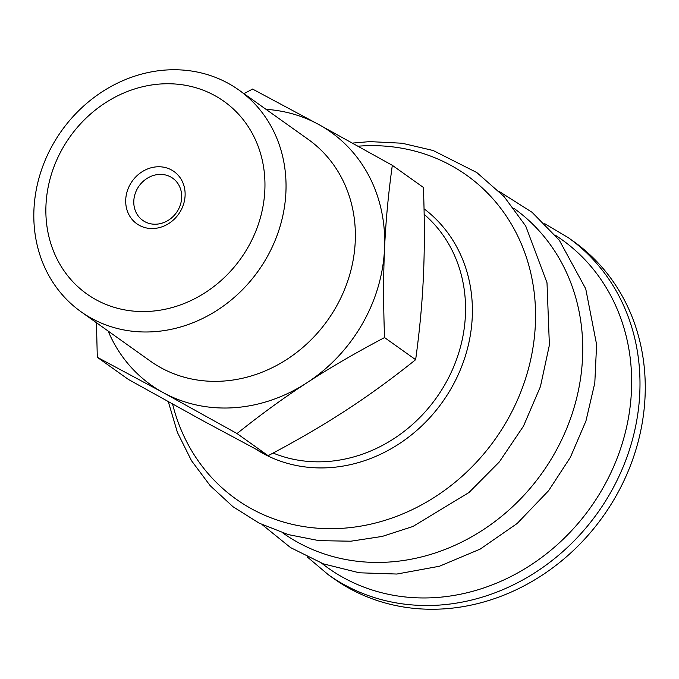 <?xml version="1.0" encoding="UTF-8"?>
<svg xmlns="http://www.w3.org/2000/svg" width="679" height="679" viewBox="0 0 679 679"><rect width="100%" height="100%" fill="white"/><g stroke="black" fill="none" stroke-linecap="round" stroke-linejoin="round"><path stroke-width="1.02" d="M181.683 197.665A25.861 22.942 125.5 0 1 167.603 220.726A25.861 22.942 125.5 0 1 142.743 220.378A25.861 22.942 125.5 0 1 133.805 200.959A25.861 22.942 125.5 0 1 147.886 177.898A25.861 22.942 125.5 0 1 172.746 178.246A25.861 22.942 125.5 0 1 181.683 197.665M185.095 195.611A32.066 28.45 -54.5 0 0 141.775 171.974A32.066 28.45 -54.5 0 0 139.365 225.369A32.066 28.45 -54.5 0 0 185.095 195.611M264.844 190.137A118.214 104.889 125.5 0 1 150.288 311.313A118.214 104.889 125.5 0 1 45.977 205.168A118.214 104.889 125.5 0 1 160.533 83.992A118.214 104.889 125.5 0 1 264.844 190.137M108.131 331.046A155.151 137.659 -54.5 0 0 163.283 392.657L97.301 357.29L128.39 379.434L202.147 420.326L268.137 455.694C297.139 440.382 323.017 425.309 345.772 410.464C368.587 395.662 391.876 378.738 415.641 359.7C419.647 330.758 422.236 302.97 423.407 276.345C424.638 249.762 424.638 220.132 423.407 187.455L392.318 165.32C388.303 194.262 385.714 222.05 384.543 248.675C383.321 275.258 383.321 304.888 384.552 337.565C355.541 352.868 329.663 367.942 306.908 382.786C284.094 397.597 260.812 414.513 237.039 433.55L163.283 392.657A155.151 137.659 -54.5 0 0 306.908 382.786A155.151 137.659 -54.5 0 0 384.543 248.675A155.151 137.659 -54.5 0 0 318.553 124.418L392.318 165.32M97.301 357.29L96.443 322.729M243.973 93.643L252.571 89.059L318.553 124.418A155.151 137.659 -54.5 0 0 265.998 109.336M384.552 337.565L415.641 359.7M237.039 433.55L268.137 455.694M238.864 90.01L308.198 139.373A136.089 120.743 125.5 0 1 355.236 241.58A136.089 120.743 125.5 0 1 281.131 362.925A136.089 120.743 125.5 0 1 150.322 361.092L80.996 311.729A136.089 120.743 125.5 0 1 33.95 209.522A136.089 120.743 125.5 0 1 108.054 88.177A136.089 120.743 125.5 0 1 238.864 90.01A136.089 120.743 125.5 0 1 285.91 192.216A136.089 120.743 125.5 0 1 211.797 313.562A136.089 120.743 125.5 0 1 80.996 311.729M568.272 237.675L573.543 241.418A206.874 183.542 125.5 0 1 645.05 396.782A206.874 183.542 125.5 0 1 532.395 581.241A206.874 183.542 125.5 0 1 333.559 578.457L328.297 574.706A206.874 183.542 125.5 0 0 328.322 574.723A206.874 183.542 125.5 0 0 439.313 605.082A206.874 183.542 125.5 0 0 639.788 393.039A206.874 183.542 125.5 0 0 568.298 237.692A206.874 183.542 125.5 0 1 568.298 237.692L544.77 223.714M424.146 214.352A142.743 126.642 125.5 0 1 465.412 315.226A142.743 126.642 125.5 0 1 327.091 461.533A142.743 126.642 125.5 0 1 273.102 453.046M424.044 208.784A146.783 130.241 125.5 0 1 472.244 317.161A146.783 130.241 125.5 0 1 330.002 467.627A146.783 130.241 125.5 0 1 255.907 449.235M358.088 146.197A198.777 176.362 125.5 0 1 535.358 324.528A198.777 176.362 125.5 0 1 342.734 528.279A198.777 176.362 125.5 0 1 172.602 404.09M513.876 208.317A199.236 176.769 125.5 0 1 582.54 357.799A199.236 176.769 125.5 0 1 389.474 562.017A199.236 176.769 125.5 0 1 282.753 532.896M555.286 235.206A201.544 178.815 125.5 0 1 631.453 390.951A201.544 178.815 125.5 0 1 436.147 597.537A201.544 178.815 125.5 0 1 321.71 563.239M352.486 143.091L369.783 141.614L402.095 143.227L433.185 150.517L476.794 172.534L504.073 196.571L525.741 226.082L547.002 282.761L549.387 345.085L540.425 386.597L523.492 426.115L499.328 461.932L468.977 492.513L412.891 526.497L382.235 536.418L350.865 541.205L319.037 540.645L288.202 534.585L259.234 523.178L232.973 506.712L210.176 485.672L191.478 460.668L177.406 432.413L168.316 401.713M499.218 191.478L532.073 212.298L559.301 240.205L585.731 288.796L596.603 344.533L594.804 382.964L585.935 421.031L570.36 457.357L548.649 490.62L517.194 523.467L480.206 549.09L439.44 566.244L396.859 574.044L359.293 572.787L323.374 563.859L290.519 547.571L262.052 524.561M307.409 557.06L328.322 574.723"/></g></svg>
